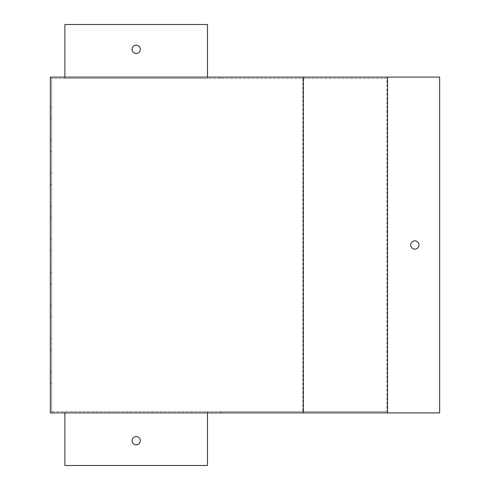 <?xml version="1.0" encoding="UTF-8"?>
<svg xmlns="http://www.w3.org/2000/svg" width="490" height="490" viewBox="0 0 490 490"><rect width="100%" height="100%" fill="white"/><g stroke="black" fill="none" stroke-linecap="round" stroke-linejoin="round"><path stroke-width="0.37" stroke-dasharray="2.45 1.84" d="M386.818 78.424L51.658 78.424L51.658 411.576L64.894 411.576L64.894 465.5L207.484 465.5L207.484 411.576L220.714 411.576L220.714 412.899L387.559 412.899L387.559 411.576L220.714 411.576L220.714 412.899L207.484 412.899L207.484 411.576L64.894 411.576L64.894 412.899L50.335 412.899L50.335 77.102L51.658 77.102L51.658 412.899L51.658 411.576L387.559 411.576L387.559 412.899L439.665 412.899L439.665 77.102L387.559 77.102L387.559 78.424L386.818 78.424L386.818 411.576M418.987 245A4.134 4.134 0 0 0 414.852 240.866A4.134 4.134 0 0 0 410.718 245A4.134 4.134 0 0 0 414.852 249.134A4.134 4.134 0 0 0 418.987 245M51.658 250.788L51.658 239.212L51.658 250.788L50.335 250.788L50.335 239.212L50.335 250.788L51.658 250.788M51.658 283.875L51.658 272.293L51.658 283.875L50.335 283.875L50.335 272.293L50.335 283.875L51.658 283.875M51.658 316.957L51.658 305.374L51.658 316.957L50.335 316.957L50.335 305.374L50.335 316.957L51.658 316.957M51.658 350.038L51.658 338.461L51.658 350.038L50.335 350.038L50.335 338.461L50.335 350.038L51.658 350.038M51.658 383.125L51.658 371.543L51.658 383.125L50.335 383.125L50.335 371.543L50.335 383.125L51.658 383.125M51.658 217.707L51.658 206.125L51.658 217.707L50.335 217.707L50.335 206.125L50.335 217.707L51.658 217.707M51.658 184.626L51.658 173.043L51.658 184.626L50.335 184.626L50.335 173.043L50.335 184.626L51.658 184.626M51.658 151.539L51.658 139.962L51.658 151.539L50.335 151.539L50.335 139.962L50.335 151.539L51.658 151.539M51.658 118.458L51.658 106.875L51.658 118.458L50.335 118.458L50.335 106.875L50.335 118.458L51.658 118.458M51.658 78.424L51.658 77.102L387.559 77.102L387.559 78.424L51.658 78.424M302.679 78.424L302.679 411.576M64.894 412.899L207.484 412.899M51.658 239.212L50.335 239.212L51.658 239.212M51.658 272.293L50.335 272.293L51.658 272.293M51.658 305.374L50.335 305.374L51.658 305.374M51.658 338.461L50.335 338.461L51.658 338.461M51.658 371.543L50.335 371.543L51.658 371.543M51.658 206.125L50.335 206.125L51.658 206.125M51.658 173.043L50.335 173.043L51.658 173.043M51.658 139.962L50.335 139.962L51.658 139.962M51.658 106.875L50.335 106.875L51.658 106.875M220.714 78.424L220.714 77.102L220.714 78.424M132.049 440.688A4.134 4.134 0 0 1 138.254 437.105A4.134 4.134 0 0 1 138.254 444.271A4.134 4.134 0 0 1 132.049 440.688M207.484 77.102L207.484 78.424L64.894 78.424L64.894 77.102M64.894 78.424L64.894 24.5L207.484 24.5L207.484 78.424L64.894 78.424M132.049 49.312A4.134 4.134 0 0 0 138.254 52.896A4.134 4.134 0 0 0 138.254 45.729A4.134 4.134 0 0 0 132.049 49.312"/><path stroke-width="0.73" d="M303.42 412.899L303.42 77.102L50.335 77.102L50.335 412.899L439.665 412.899L439.665 77.102L387.559 77.102L387.559 412.899M303.42 77.102L387.559 77.102M414.852 249.134A4.134 4.134 0 0 0 418.435 242.93A4.134 4.134 0 0 0 411.269 242.93A4.134 4.134 0 0 0 414.852 249.134M132.049 440.688A4.134 4.134 0 0 1 138.254 437.105A4.134 4.134 0 0 1 138.254 444.271A4.134 4.134 0 0 1 132.049 440.688M64.894 412.899L64.894 465.5L207.484 465.5L207.484 412.899M64.894 77.102L64.894 24.5L207.484 24.5L207.484 77.102M132.049 49.312A4.134 4.134 0 0 0 138.254 52.896A4.134 4.134 0 0 0 138.254 45.729A4.134 4.134 0 0 0 132.049 49.312"/></g></svg>
